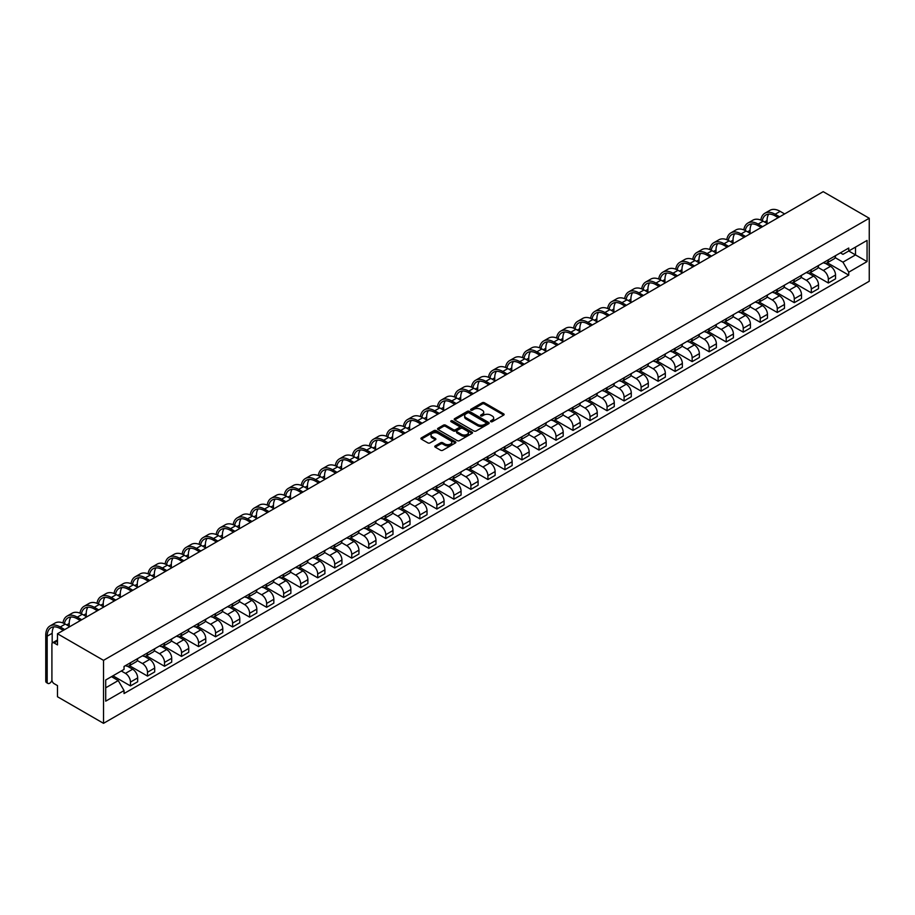 <?xml version="1.0" encoding="UTF-8"?>
<svg xmlns="http://www.w3.org/2000/svg" width="915" height="915" viewBox="0 0 915 915"><rect width="100%" height="100%" fill="white"/><g stroke="black" fill="none" stroke-linecap="round" stroke-linejoin="round"><path stroke-width="1.37" d="M490.783 421.678A1.064 0.618 0 0 0 492.281 421.678L503.662 415.101A1.51 0.869 0 0 0 504.108 414.484A1.51 0.869 0 0 0 503.662 413.866L484.378 402.737A1.51 0.869 0 0 0 482.239 402.737L470.859 409.302A1.064 0.618 0 0 0 472.357 410.172L473.833 409.325A4.85 2.802 0 0 1 480.684 409.325L482.297 410.252A4.85 2.802 0 0 1 483.715 412.23A4.85 2.802 0 0 1 482.297 414.209L480.821 415.055A1.064 0.618 0 0 0 482.319 415.925L483.795 415.078A4.85 2.802 0 0 1 490.646 415.078L492.259 416.005A4.85 2.802 0 0 1 493.677 417.983A4.85 2.802 0 0 1 492.259 419.962L490.783 420.809A1.064 0.618 0 0 0 490.783 421.678L490.783 420.809M435.22 445.902A1.51 0.869 0 0 0 434.785 446.52A1.51 0.869 0 0 0 435.22 447.138L440.63 450.26A1.51 0.869 0 0 0 442.78 450.26L455.407 442.963A1.51 0.869 0 0 0 455.853 442.345A1.51 0.869 0 0 0 455.407 441.728L436.135 430.599A1.51 0.869 0 0 0 433.996 430.599L421.358 437.885A1.51 0.869 0 0 0 420.911 438.514A1.51 0.869 0 0 0 421.358 439.131L427.888 442.894A1.51 0.869 0 0 0 430.027 442.894L435.437 439.772A1.51 0.869 0 0 0 435.883 439.154A1.51 0.869 0 0 0 435.437 438.537L432.2 436.672A4.049 2.345 0 0 1 431.011 435.014A4.049 2.345 0 0 1 433.516 432.852A4.049 2.345 0 0 1 437.93 433.355L450.615 440.687A4.049 2.345 0 0 1 451.804 442.345A4.049 2.345 0 0 1 449.311 444.507A4.049 2.345 0 0 1 444.896 443.992L442.78 442.78A1.51 0.869 0 0 0 440.63 442.78L435.22 445.902L435.22 447.138M103.521 660.344L57.485 633.752L823.203 191.67L869.25 218.25L103.521 660.344L103.521 723.33L869.25 281.248L869.25 218.25M473.936 431.022A1.51 0.869 0 0 0 476.086 431.022L488.724 423.725A1.51 0.869 0 0 0 489.159 423.107A1.51 0.869 0 0 0 488.724 422.49L469.441 411.361A1.51 0.869 0 0 0 467.302 411.361L454.663 418.658A1.51 0.869 0 0 0 454.217 419.276A1.51 0.869 0 0 0 454.663 419.894L473.936 431.022M451.392 421.906A1.064 0.618 0 0 1 452.468 422.055L452.468 420.797L472.071 432.109A1.51 0.869 0 0 1 472.506 432.726A1.51 0.869 0 0 1 472.071 433.344L459.433 440.641A1.51 0.869 0 0 1 457.283 440.641L438.01 429.512L438.01 428.277A1.51 0.869 0 0 0 437.564 428.895A1.51 0.869 0 0 0 438.01 429.512M438.01 428.277L443.42 425.155A1.51 0.869 0 0 1 445.559 425.155L453.382 429.661A1.51 0.869 0 0 0 455.521 429.661L459.113 427.591A1.51 0.869 0 0 0 459.547 426.973A1.51 0.869 0 0 0 459.113 426.356L450.969 421.655A1.064 0.618 0 0 1 452.468 420.797M57.485 633.752L57.485 644.903L54.099 642.948A3.088 1.784 -120 0 0 52.555 642.799A3.088 1.784 -120 0 0 51.915 644.217L51.915 679.868A3.088 1.784 -120 0 0 54.099 683.642L57.485 685.598L57.485 696.75L103.521 723.33M828.338 259.826A7.103 4.095 60 0 1 826.863 263.017L834.068 258.853A7.103 4.095 -120 0 0 835.532 255.674M818.113 267.466L823.317 270.474A7.103 4.095 60 0 1 828.338 279.167L835.532 275.003A7.103 4.095 -120 0 0 830.511 266.311L825.364 263.337M835.532 275.003L835.532 278.846L828.338 283.01L810.278 272.59M826.863 263.017A7.103 4.095 60 0 1 823.374 262.697M828.338 279.167L828.338 283.01M811.308 269.651A7.103 4.095 60 0 1 809.844 272.842L817.049 268.678A7.103 4.095 -120 0 0 818.513 265.499M793.259 282.415L811.308 292.834L818.513 288.683L818.513 284.839A7.103 4.095 -120 0 0 813.492 276.147L808.345 273.162M809.844 272.842A7.103 4.095 60 0 1 806.344 272.521M801.094 277.302L806.298 280.299A7.103 4.095 60 0 1 811.308 288.991L811.308 292.834M794.289 279.475A7.103 4.095 60 0 1 792.825 282.666L800.019 278.515A7.103 4.095 -120 0 0 801.494 275.324M776.24 292.24L794.289 302.659L801.494 298.507L801.494 294.664A7.103 4.095 -120 0 0 796.473 285.972L791.315 282.998M792.825 282.666A7.103 4.095 60 0 1 789.325 282.346M784.075 287.127L789.268 290.124A7.103 4.095 60 0 1 794.289 298.816L794.289 302.659M777.27 289.312A7.103 4.095 60 0 1 775.806 292.491L783 288.339A7.103 4.095 -120 0 0 784.475 285.148M759.221 302.064L777.27 312.484L784.475 308.332L784.475 304.489A7.103 4.095 -120 0 0 779.454 295.797L774.296 292.823M775.806 292.491A7.103 4.095 60 0 1 772.306 292.171M767.056 296.952L772.249 299.948A7.103 4.095 60 0 1 777.27 308.641L777.27 312.484M760.251 299.136A7.103 4.095 60 0 1 758.775 302.316L765.981 298.164A7.103 4.095 -120 0 0 767.456 294.973M742.202 311.889L760.251 322.32L767.456 318.157L767.456 314.314A7.103 4.095 -120 0 0 762.435 305.621L757.277 302.648M758.775 302.316A7.103 4.095 60 0 1 755.287 301.996M750.025 306.777L755.23 309.785A7.103 4.095 60 0 1 760.251 318.477L760.251 322.32M743.232 308.961A7.103 4.095 60 0 1 741.756 312.152L748.962 307.989A7.103 4.095 -120 0 0 750.426 304.809M725.172 321.725L743.232 332.145L750.426 327.982L750.426 324.139A7.103 4.095 -120 0 0 745.416 315.446L740.258 312.473M741.756 312.152A7.103 4.095 60 0 1 738.268 311.832M733.007 316.601L738.211 319.61A7.103 4.095 60 0 1 743.232 328.302L743.232 332.145M726.213 318.786A7.103 4.095 60 0 1 724.737 321.977L731.943 317.814A7.103 4.095 -120 0 0 733.407 314.634M708.153 331.55L726.213 341.97L733.407 337.818L733.407 333.975A7.103 4.095 -120 0 0 728.386 325.271L723.239 322.297M724.737 321.977A7.103 4.095 60 0 1 721.249 321.657M715.988 326.426L721.192 329.434A7.103 4.095 60 0 1 726.213 338.127L726.213 341.97M709.182 328.611A7.103 4.095 60 0 1 707.718 331.802L714.924 327.639A7.103 4.095 -120 0 0 716.388 324.459M691.134 341.375L709.182 351.795L716.388 347.643L716.388 343.8A7.103 4.095 -120 0 0 711.367 335.107L706.22 332.134M707.718 331.802A7.103 4.095 60 0 1 704.218 331.482M698.969 336.262L704.173 339.259A7.103 4.095 60 0 1 709.182 347.952L709.182 351.795M692.163 338.447A7.103 4.095 60 0 1 690.699 341.627L697.893 337.475A7.103 4.095 -120 0 0 699.369 334.284M674.115 351.2L692.163 361.619L699.369 357.468L699.369 353.625A7.103 4.095 -120 0 0 694.348 344.932L689.189 341.958M690.699 341.627A7.103 4.095 60 0 1 687.199 341.306M681.95 346.087L687.142 349.084A7.103 4.095 60 0 1 692.163 357.776L692.163 361.619M675.144 348.272A7.103 4.095 60 0 1 673.68 351.452L680.874 347.3A7.103 4.095 -120 0 0 682.35 344.109M657.096 361.025L675.144 371.456L682.35 367.292L682.35 363.449A7.103 4.095 -120 0 0 677.329 354.757L672.17 351.783M673.68 351.452A7.103 4.095 60 0 1 670.18 351.131M664.931 355.912L670.123 358.92A7.103 4.095 60 0 1 675.144 367.613L675.144 371.456M658.125 358.097A7.103 4.095 60 0 1 656.65 361.288L663.855 357.125A7.103 4.095 -120 0 0 665.319 353.933M640.077 370.861L658.125 381.281L665.331 377.117L665.331 373.274A7.103 4.095 -120 0 0 660.31 364.582L655.151 361.608M656.65 361.288A7.103 4.095 60 0 1 653.161 360.968M647.9 365.737L653.104 368.745A7.103 4.095 60 0 1 658.125 377.438L658.125 381.281M641.106 367.922A7.103 4.095 60 0 1 639.631 371.113L646.836 366.949A7.103 4.095 -120 0 0 648.3 363.77M623.046 380.686L641.106 391.105L648.3 386.942L648.3 383.111A7.103 4.095 -120 0 0 643.291 374.407L638.132 371.433M639.631 371.113A7.103 4.095 60 0 1 636.142 370.792M630.881 375.562L636.085 378.57A7.103 4.095 60 0 1 641.106 387.262L641.106 391.105M624.087 377.746A7.103 4.095 60 0 1 622.612 380.937L629.817 376.774A7.103 4.095 -120 0 0 631.281 373.594M606.027 390.511L624.087 400.93L631.281 396.778L631.281 392.935A7.103 4.095 -120 0 0 626.26 384.243L621.113 381.258M622.612 380.937A7.103 4.095 60 0 1 619.123 380.617M613.862 385.398L619.066 388.395A7.103 4.095 60 0 1 624.087 397.087L624.087 400.93M607.057 387.583A7.103 4.095 60 0 1 605.593 390.762L612.787 386.61A7.103 4.095 -120 0 0 614.262 383.419M589.008 400.335L607.057 410.755L614.262 406.603L614.262 402.76A7.103 4.095 -120 0 0 609.241 394.068L604.094 391.094M605.593 390.762A7.103 4.095 60 0 1 602.093 390.442M596.843 395.223L602.047 398.219A7.103 4.095 60 0 1 607.057 406.912L607.057 410.755M590.038 397.407A7.103 4.095 60 0 1 588.574 400.587L595.768 396.435A7.103 4.095 -120 0 0 597.243 393.244M571.989 410.16L590.038 420.591L597.243 416.428L597.243 412.585A7.103 4.095 -120 0 0 592.222 403.892L587.064 400.919M588.574 400.587A7.103 4.095 60 0 1 585.074 400.267M579.824 405.048L585.017 408.056A7.103 4.095 60 0 1 590.038 416.748L590.038 420.591M573.019 407.232A7.103 4.095 60 0 1 571.555 410.412L578.749 406.26A7.103 4.095 -120 0 0 580.224 403.069M554.97 419.996L573.019 430.416L580.224 426.253L580.224 422.41A7.103 4.095 -120 0 0 575.203 413.717L570.045 410.744M571.555 410.412A7.103 4.095 60 0 1 568.055 410.092M562.794 414.872L567.998 417.881A7.103 4.095 60 0 1 573.019 426.573L573.019 430.416M556 417.057A7.103 4.095 60 0 1 554.524 420.248L561.73 416.085A7.103 4.095 -120 0 0 563.194 412.905M537.951 429.821L556 440.241L563.194 436.078L563.194 432.235A7.103 4.095 -120 0 0 558.184 423.542L553.026 420.568M554.524 420.248A7.103 4.095 60 0 1 551.036 419.928M545.775 424.697L550.979 427.705A7.103 4.095 60 0 1 556 436.398L556 440.241M538.981 426.882A7.103 4.095 60 0 1 537.505 430.073L544.711 425.91A7.103 4.095 -120 0 0 546.175 422.73M520.921 439.646L538.981 450.066L546.175 445.914L546.175 442.071A7.103 4.095 -120 0 0 541.154 433.378L536.007 430.393M537.505 430.073A7.103 4.095 60 0 1 534.017 429.753M528.756 434.534L533.96 437.53A7.103 4.095 60 0 1 538.981 446.223L538.981 450.066M521.95 436.707A7.103 4.095 60 0 1 520.486 439.898L527.692 435.746A7.103 4.095 -120 0 0 529.156 432.555M503.902 449.471L521.962 459.89L529.156 455.739L529.156 451.896A7.103 4.095 -120 0 0 524.135 443.203L518.988 440.229M520.486 439.898A7.103 4.095 60 0 1 516.986 439.577M511.737 444.358L516.941 447.355A7.103 4.095 60 0 1 521.962 456.047L521.962 459.89M504.931 446.543A7.103 4.095 60 0 1 503.467 449.723L510.662 445.571A7.103 4.095 -120 0 0 512.137 442.38M486.883 459.296L504.931 469.715L512.137 465.563L512.137 461.72A7.103 4.095 -120 0 0 507.116 453.028L501.958 450.054M503.467 449.723A7.103 4.095 60 0 1 499.967 449.402M494.718 454.183L499.922 457.18A7.103 4.095 60 0 1 504.931 465.884L504.931 469.715M487.912 456.368A7.103 4.095 60 0 1 486.448 459.547L493.643 455.396A7.103 4.095 -120 0 0 495.118 452.204M469.864 469.121L487.912 479.551L495.118 475.388L495.118 471.545A7.103 4.095 -120 0 0 490.097 462.853L484.939 459.879M486.448 459.547A7.103 4.095 60 0 1 482.948 459.227M477.699 464.008L482.891 467.016A7.103 4.095 60 0 1 487.912 475.709L487.912 479.551M470.893 466.193A7.103 4.095 60 0 1 469.418 469.384L476.624 465.22A7.103 4.095 -120 0 0 478.099 462.041M452.845 478.957L470.893 489.376L478.099 485.213L478.099 481.37A7.103 4.095 -120 0 0 473.078 472.678L467.92 469.704M469.418 469.384A7.103 4.095 60 0 1 465.929 469.063M460.668 473.833L465.872 476.841A7.103 4.095 60 0 1 470.893 485.533L470.893 489.376M453.874 476.017A7.103 4.095 60 0 1 452.399 479.208L459.604 475.045A7.103 4.095 -120 0 0 461.069 471.865M435.826 488.782L453.874 499.201L461.069 495.049L461.069 491.206A7.103 4.095 -120 0 0 456.059 482.514L450.901 479.529M452.399 479.208A7.103 4.095 60 0 1 448.91 478.888M443.649 483.658L448.853 486.666A7.103 4.095 60 0 1 453.874 495.358L453.874 499.201M436.855 485.842A7.103 4.095 60 0 1 435.38 489.033L442.585 484.881A7.103 4.095 -120 0 0 444.05 481.69M418.796 498.606L436.855 509.026L444.05 504.874L444.05 501.031A7.103 4.095 -120 0 0 439.028 492.339L433.882 489.365M435.38 489.033A7.103 4.095 60 0 1 431.891 488.713M426.63 493.494L431.834 496.49A7.103 4.095 60 0 1 436.855 505.183L436.855 509.026M419.825 495.678A7.103 4.095 60 0 1 418.361 498.858L425.567 494.706A7.103 4.095 -120 0 0 427.031 491.515M401.776 508.431L419.825 518.851L427.031 514.699L427.031 510.856A7.103 4.095 -120 0 0 422.009 502.163L416.863 499.19M418.361 498.858A7.103 4.095 60 0 1 414.861 498.538M409.611 503.319L414.815 506.315A7.103 4.095 60 0 1 419.825 515.008L419.825 518.851M402.806 505.503A7.103 4.095 60 0 1 401.342 508.683L408.536 504.531A7.103 4.095 -120 0 0 410.012 501.34M384.757 518.256L402.806 528.687L410.012 524.524L410.012 520.681A7.103 4.095 -120 0 0 404.99 511.988L399.832 509.015M401.342 508.683A7.103 4.095 60 0 1 397.842 508.363M392.592 513.143L397.785 516.151A7.103 4.095 60 0 1 402.806 524.844L402.806 528.687M385.787 515.328A7.103 4.095 60 0 1 384.323 518.519L391.517 514.356A7.103 4.095 -120 0 0 392.993 511.165M367.738 528.092L385.787 538.512L392.993 534.349L392.993 530.506A7.103 4.095 -120 0 0 387.971 521.813L382.813 518.839M384.323 518.519A7.103 4.095 60 0 1 380.823 518.199M375.573 522.968L380.766 525.976A7.103 4.095 60 0 1 385.787 534.669L385.787 538.512M368.768 525.153A7.103 4.095 60 0 1 367.292 528.344L374.498 524.181A7.103 4.095 -120 0 0 375.974 521.001M350.719 537.917L368.768 548.337L375.974 544.185L375.974 540.342A7.103 4.095 -120 0 0 370.952 531.638L365.794 528.664M367.292 528.344A7.103 4.095 60 0 1 363.804 528.024M358.543 532.793L363.747 535.801A7.103 4.095 60 0 1 368.768 544.494L368.768 548.337M351.749 534.978A7.103 4.095 60 0 1 350.273 538.169L357.479 534.005A7.103 4.095 -120 0 0 358.943 530.826M333.689 547.742L351.749 558.161L358.943 554.01L358.943 550.167A7.103 4.095 -120 0 0 353.933 541.474L348.775 538.489M350.273 538.169A7.103 4.095 60 0 1 346.785 537.848M341.524 542.629L346.728 545.626A7.103 4.095 60 0 1 351.749 554.318L351.749 558.161M334.73 544.814A7.103 4.095 60 0 1 333.254 547.994L340.46 543.842A7.103 4.095 -120 0 0 341.924 540.651M316.67 557.567L334.73 567.986L341.924 563.834L341.924 559.991A7.103 4.095 -120 0 0 336.903 551.299L331.756 548.325M333.254 547.994A7.103 4.095 60 0 1 329.766 547.673M324.505 552.454L329.709 555.451A7.103 4.095 60 0 1 334.73 564.143L334.73 567.986M317.699 554.639A7.103 4.095 60 0 1 316.235 557.818L323.43 553.667A7.103 4.095 -120 0 0 324.905 550.475M299.651 567.391L317.699 577.822L324.905 573.659L324.905 569.816A7.103 4.095 -120 0 0 319.884 561.124L314.737 558.15M316.235 557.818A7.103 4.095 60 0 1 312.736 557.498M307.486 562.279L312.69 565.287A7.103 4.095 60 0 1 317.699 573.98L317.699 577.822M300.68 564.463A7.103 4.095 60 0 1 299.216 567.655L306.411 563.491A7.103 4.095 -120 0 0 307.886 560.3M282.632 577.228L300.68 587.647L307.886 583.484L307.886 579.641A7.103 4.095 -120 0 0 302.865 570.949L297.707 567.975M299.216 567.655A7.103 4.095 60 0 1 295.717 567.334M290.467 572.104L295.659 575.112A7.103 4.095 60 0 1 300.68 583.804L300.68 587.647M283.661 574.288A7.103 4.095 60 0 1 282.197 577.479L289.392 573.316A7.103 4.095 -120 0 0 290.867 570.137M265.613 587.053L283.661 597.472L290.867 593.309L290.867 589.466A7.103 4.095 -120 0 0 285.846 580.773L280.688 577.8M282.197 577.479A7.103 4.095 60 0 1 278.698 577.159M273.448 581.929L278.64 584.937A7.103 4.095 60 0 1 283.661 593.629L283.661 597.472M266.642 584.113A7.103 4.095 60 0 1 265.167 587.304L272.373 583.141A7.103 4.095 -120 0 0 273.837 579.961M248.594 596.877L266.642 607.297L273.837 603.145L273.837 599.302A7.103 4.095 -120 0 0 268.827 590.61L263.669 587.624M265.167 587.304A7.103 4.095 60 0 1 261.679 586.984M256.417 591.765L261.621 594.761A7.103 4.095 60 0 1 266.642 603.454L266.642 607.297M249.623 593.949A7.103 4.095 60 0 1 248.148 597.129L255.354 592.977A7.103 4.095 -120 0 0 256.818 589.786M231.564 606.702L249.623 617.122L256.818 612.97L256.818 609.127A7.103 4.095 -120 0 0 251.808 600.434L246.65 597.461M248.148 597.129A7.103 4.095 60 0 1 244.66 596.809M239.398 601.59L244.602 604.586A7.103 4.095 60 0 1 249.623 613.279L249.623 617.122M232.604 603.774A7.103 4.095 60 0 1 231.129 606.954L238.335 602.802A7.103 4.095 -120 0 0 239.799 599.611M214.545 616.527L232.604 626.958L239.799 622.795L239.799 618.952A7.103 4.095 -120 0 0 234.778 610.259L229.631 607.286M231.129 606.954A7.103 4.095 60 0 1 227.629 606.634M222.379 611.414L227.583 614.423A7.103 4.095 60 0 1 232.604 623.115L232.604 626.958M215.574 613.599A7.103 4.095 60 0 1 214.11 616.779L221.304 612.627A7.103 4.095 -120 0 0 222.78 609.436M197.526 626.352L215.574 636.783L222.78 632.62L222.78 628.777A7.103 4.095 -120 0 0 217.759 620.084L212.6 617.11M214.11 616.779A7.103 4.095 60 0 1 210.61 616.458M205.36 621.239L210.564 624.247A7.103 4.095 60 0 1 215.574 632.94L215.574 636.783M198.555 623.424A7.103 4.095 60 0 1 197.091 626.615L204.285 622.452A7.103 4.095 -120 0 0 205.761 619.272M180.507 636.188L198.555 646.608L205.761 642.444L205.761 638.601A7.103 4.095 -120 0 0 200.74 629.909L195.581 626.935M197.091 626.615A7.103 4.095 60 0 1 193.591 626.295M188.341 631.064L193.534 634.072A7.103 4.095 60 0 1 198.555 642.765L198.555 646.608M181.536 633.249A7.103 4.095 60 0 1 180.061 636.44L187.266 632.276A7.103 4.095 -120 0 0 188.742 629.097M163.488 646.013L181.536 656.432L188.742 652.281L188.742 648.438A7.103 4.095 -120 0 0 183.721 639.745L178.562 636.76M180.061 636.44A7.103 4.095 60 0 1 176.572 636.119M171.311 640.9L176.515 643.897A7.103 4.095 60 0 1 181.536 652.589L181.536 656.432M164.517 643.073A7.103 4.095 60 0 1 163.042 646.264L170.247 642.113A7.103 4.095 -120 0 0 171.711 638.922M146.469 655.838L164.517 666.257L171.711 662.105L171.711 658.262A7.103 4.095 -120 0 0 166.702 649.57L161.543 646.596M163.042 646.264A7.103 4.095 60 0 1 159.553 645.944M154.292 650.725L159.496 653.722A7.103 4.095 60 0 1 164.517 662.414L164.517 666.257M147.498 652.91A7.103 4.095 60 0 1 146.023 656.089L153.228 651.938A7.103 4.095 -120 0 0 154.692 648.746M129.438 665.663L147.498 676.082L154.692 671.93L154.692 668.087A7.103 4.095 -120 0 0 149.671 659.395L144.524 656.421M146.023 656.089A7.103 4.095 60 0 1 142.534 655.769M137.273 660.55L142.477 663.547A7.103 4.095 60 0 1 147.498 672.25L147.498 676.082M130.468 662.735A7.103 4.095 60 0 1 129.004 665.914L136.209 661.762A7.103 4.095 -120 0 0 137.673 658.571M112.957 675.808L130.468 685.918L137.673 681.755L137.673 677.912A7.103 4.095 -120 0 0 132.652 669.22L127.505 666.246M129.004 665.914A7.103 4.095 60 0 1 125.504 665.594M121.306 670.981L125.458 673.383A7.103 4.095 60 0 1 130.468 682.075L130.468 685.918M840.393 252.86L842.955 254.347L867.065 240.428L855.502 247.107L855.502 254.908L842.955 262.159L835.132 257.641M105.705 687.806L118.252 680.566L124.04 690.573L105.705 701.164L105.705 679.994L124.04 669.414L124.04 666.452L848.743 248.045L848.743 251.007L867.065 261.587L848.743 272.178L842.955 262.159M867.065 240.428L867.065 261.587M124.04 690.573L124.04 693.536L848.743 275.129L848.743 272.178M118.252 680.566L111.493 676.654M827.309 262.754L848.743 275.129M491.206 421.826L492.259 421.22A4.85 2.802 0 0 0 493.677 419.242L493.677 417.983M483.715 412.23L483.715 413.488A4.85 2.802 0 0 1 482.297 415.467L481.244 416.073M503.662 413.866L503.662 415.101L484.378 403.995A1.51 0.869 0 0 0 482.239 403.995L471.282 410.32M488.702 423.737L469.441 412.619A1.51 0.869 0 0 0 467.302 412.619L454.686 419.905M486.048 423.542A1.064 0.618 0 0 0 486.048 422.684L469.121 412.905A1.064 0.618 0 0 0 467.622 412.905L466.067 413.809A4.85 2.802 0 0 0 464.648 415.787A4.85 2.802 0 0 0 466.067 417.766L477.63 424.446A4.85 2.802 0 0 0 484.493 424.446L486.048 423.542L486.048 424.8A1.064 0.618 0 0 0 486.357 424.377L486.357 423.107M464.648 415.787L464.648 417.046A4.85 2.802 0 0 0 466.067 419.024L466.067 417.766M486.048 424.8L484.493 425.704A4.85 2.802 0 0 1 477.63 425.704L466.067 419.024M438.033 429.524L443.42 426.413L443.42 425.155M459.547 426.973L459.547 428.231A1.51 0.869 0 0 1 459.113 428.861L455.521 430.931A1.51 0.869 0 0 1 453.382 430.931L445.559 426.413A1.51 0.869 0 0 0 443.42 426.413M452.468 422.055L472.049 433.355M461.492 434.351A4.049 2.345 0 0 0 465.907 434.854A4.049 2.345 0 0 0 468.411 432.692A4.049 2.345 0 0 0 467.222 431.045L462.75 428.46A1.51 0.869 0 0 0 460.611 428.46L457.02 430.53A1.51 0.869 0 0 0 456.574 431.148A1.51 0.869 0 0 0 457.02 431.766L461.492 434.351L461.492 435.609A4.049 2.345 0 0 0 465.907 436.112A4.049 2.345 0 0 0 468.411 433.962L468.411 432.692M456.574 431.148L456.574 432.406A1.51 0.869 0 0 0 457.02 433.024L457.02 431.766M461.492 435.609L457.02 433.024M451.804 442.345L451.804 443.603A4.049 2.345 0 0 1 449.311 445.765A4.049 2.345 0 0 1 444.896 445.25L442.78 444.038A1.51 0.869 0 0 0 440.63 444.038L435.243 447.149M431.011 435.014L431.011 436.272A4.049 2.345 0 0 0 432.2 437.93L432.2 436.672M435.437 438.537L435.437 439.772L432.2 437.93M455.407 441.728L455.407 442.963L436.135 431.857A1.51 0.869 0 0 0 433.996 431.857L421.38 439.143L421.358 437.885M762.287 220.721A18.517 10.694 60 0 1 765.889 214.968A18.517 10.694 60 0 1 775.142 215.883L778.196 217.656M784.635 213.938L780.163 211.354A20.519 11.849 -120 0 0 769.904 210.336L764.883 213.229A20.519 11.849 -120 0 0 760.823 220.058M779.614 216.832L775.142 214.247A20.519 11.849 -120 0 0 764.883 213.229M760.628 227.16L760.628 227.789M767.067 223.443L767.067 220.549A18.517 10.694 60 0 1 768.737 214.121M745.268 230.546A18.517 10.694 60 0 1 748.859 224.793A18.517 10.694 60 0 1 758.123 225.719L761.177 227.48M767.616 223.763L763.144 221.178A20.519 11.849 -120 0 0 752.885 220.16L747.864 223.066A20.519 11.849 -120 0 0 743.804 229.882M762.595 226.657L758.123 224.072A20.519 11.849 -120 0 0 747.864 223.066M743.609 236.996L743.609 237.625M750.048 233.279L750.048 230.374A18.517 10.694 60 0 1 751.718 223.946M728.249 240.37A18.517 10.694 60 0 1 731.84 234.629A18.517 10.694 60 0 1 741.104 235.544L744.158 237.305M750.597 233.588L746.125 231.003A20.519 11.849 -120 0 0 735.854 229.985L730.845 232.89A20.519 11.849 -120 0 0 726.773 239.707M745.576 236.482L741.104 233.908A20.519 11.849 -120 0 0 730.845 232.89M726.59 246.821L726.59 247.45M733.029 243.104L733.029 240.199A18.517 10.694 60 0 1 734.699 233.771M711.23 250.195A18.517 10.694 60 0 1 714.821 244.454A18.517 10.694 60 0 1 724.085 245.369L727.139 247.13M733.578 243.413L729.095 240.828A20.519 11.849 -120 0 0 718.835 239.822L713.814 242.715A20.519 11.849 -120 0 0 709.754 249.532M728.557 246.318L724.085 243.733A20.519 11.849 -120 0 0 713.814 242.715M709.571 256.646L709.571 257.275M716.01 252.929L716.01 250.035A18.517 10.694 60 0 1 717.68 243.607M694.199 260.02A18.517 10.694 60 0 1 697.802 254.279A18.517 10.694 60 0 1 707.055 255.194L710.109 256.955M716.548 253.238L712.076 250.664A20.519 11.849 -120 0 0 701.816 249.646L696.795 252.54A20.519 11.849 -120 0 0 692.735 259.368M711.538 256.143L707.055 253.558A20.519 11.849 -120 0 0 696.795 252.54M692.552 266.471L692.552 267.1M698.98 262.754L698.98 259.86A18.517 10.694 60 0 1 700.661 253.432M677.18 269.856A18.517 10.694 60 0 1 680.783 264.103A18.517 10.694 60 0 1 690.036 265.018L693.09 266.791M699.529 263.074L695.057 260.489A20.519 11.849 -120 0 0 684.797 259.471L679.776 262.365A20.519 11.849 -120 0 0 675.716 269.193M694.508 265.968L690.036 263.383A20.519 11.849 -120 0 0 679.776 262.365M675.522 276.296L675.522 276.925M681.961 272.579L681.961 269.685A18.517 10.694 60 0 1 683.631 263.257M660.161 279.681A18.517 10.694 60 0 1 663.764 273.928A18.517 10.694 60 0 1 673.017 274.855L676.071 276.616M682.51 272.899L678.038 270.314A20.519 11.849 -120 0 0 667.778 269.296L662.757 272.201A20.519 11.849 -120 0 0 658.697 279.018M677.489 275.792L673.017 273.208A20.519 11.849 -120 0 0 662.757 272.201M658.503 286.12L658.503 286.761M664.942 282.415L664.942 279.51A18.517 10.694 60 0 1 666.612 273.082M643.142 289.506A18.517 10.694 60 0 1 646.733 283.764A18.517 10.694 60 0 1 655.998 284.679L659.052 286.441M665.491 282.724L661.019 280.139A20.519 11.849 -120 0 0 650.759 279.121L645.738 282.026A20.519 11.849 -120 0 0 641.667 288.843M660.47 285.617L655.998 283.044A20.519 11.849 -120 0 0 645.738 282.026M641.484 295.957L641.484 296.586M647.923 292.24L647.923 289.334A18.517 10.694 60 0 1 649.593 282.907M626.123 299.331A18.517 10.694 60 0 1 629.714 293.589A18.517 10.694 60 0 1 638.979 294.504L642.033 296.266M648.472 292.548L644 289.964A20.519 11.849 -120 0 0 633.729 288.957L628.719 291.851A20.519 11.849 -120 0 0 624.648 298.667M643.451 295.454L638.979 292.869A20.519 11.849 -120 0 0 628.719 291.851M624.465 305.782L624.465 306.411M630.904 302.064L630.904 299.171A18.517 10.694 60 0 1 632.574 292.743M609.104 309.156A18.517 10.694 60 0 1 612.695 303.414A18.517 10.694 60 0 1 621.96 304.329L625.014 306.09M631.442 302.373L626.969 299.8A20.519 11.849 -120 0 0 616.71 298.782L611.689 301.675A20.519 11.849 -120 0 0 607.629 308.492M626.432 305.278L621.96 302.693A20.519 11.849 -120 0 0 611.689 301.675M607.446 315.606L607.446 316.235M613.885 311.889L613.885 308.996A18.517 10.694 60 0 1 615.555 302.568M592.074 318.98A18.517 10.694 60 0 1 595.676 313.239A18.517 10.694 60 0 1 604.929 314.154L607.983 315.927M614.423 312.209L609.95 309.625A20.519 11.849 -120 0 0 599.691 308.607L594.67 311.5A20.519 11.849 -120 0 0 590.61 318.329M609.401 315.103L604.929 312.518A20.519 11.849 -120 0 0 594.67 311.5M590.427 325.431L590.427 326.06M596.855 321.714L596.855 318.82A18.517 10.694 60 0 1 598.536 312.392M575.055 328.817A18.517 10.694 60 0 1 578.657 323.064A18.517 10.694 60 0 1 587.91 323.99L590.964 325.751M597.404 322.034L592.931 319.449A20.519 11.849 -120 0 0 582.672 318.431L577.651 321.337A20.519 11.849 -120 0 0 573.591 328.153M592.382 324.928L587.91 322.343A20.519 11.849 -120 0 0 577.651 321.337M573.396 335.256L573.396 335.885M579.836 331.539L579.836 328.645A18.517 10.694 60 0 1 581.505 322.217M558.036 338.642A18.517 10.694 60 0 1 561.638 332.9A18.517 10.694 60 0 1 570.891 333.815L573.945 335.576M580.385 331.859L575.912 329.274A20.519 11.849 -120 0 0 565.653 328.256L560.632 331.161A20.519 11.849 -120 0 0 556.572 337.978M575.363 334.753L570.891 332.179A20.519 11.849 -120 0 0 560.632 331.161M556.377 345.092L556.377 345.721M562.817 341.375L562.817 338.47A18.517 10.694 60 0 1 564.486 332.042M541.017 348.466A18.517 10.694 60 0 1 544.608 342.725A18.517 10.694 60 0 1 553.872 343.64L556.926 345.401M563.365 341.684L558.893 339.099A20.519 11.849 -120 0 0 548.634 338.093L543.613 340.986A20.519 11.849 -120 0 0 539.541 347.803M558.344 344.589L553.872 342.004A20.519 11.849 -120 0 0 543.613 340.986M539.358 354.917L539.358 355.546M545.798 351.2L545.798 348.306A18.517 10.694 60 0 1 547.467 341.878M523.998 358.291A18.517 10.694 60 0 1 527.589 352.55A18.517 10.694 60 0 1 536.853 353.465L539.907 355.226M546.346 351.509L541.863 348.935A20.519 11.849 -120 0 0 531.604 347.917L526.594 350.811A20.519 11.849 -120 0 0 522.522 357.628M541.325 354.414L536.853 351.829A20.519 11.849 -120 0 0 526.594 350.811M522.339 364.742L522.339 365.371M528.779 361.025L528.779 358.131A18.517 10.694 60 0 1 530.448 351.703M506.979 368.116A18.517 10.694 60 0 1 510.57 362.374A18.517 10.694 60 0 1 519.823 363.289L522.888 365.062M529.316 361.345L524.844 358.76A20.519 11.849 -120 0 0 514.585 357.742L509.563 360.636A20.519 11.849 -120 0 0 505.503 367.464M524.306 364.239L519.823 361.654A20.519 11.849 -120 0 0 509.563 360.636M505.32 374.567L505.32 375.196M511.76 370.85L511.76 367.956A18.517 10.694 60 0 1 513.429 361.528M489.948 377.952A18.517 10.694 60 0 1 493.551 372.199A18.517 10.694 60 0 1 502.804 373.126L505.858 374.887M512.297 371.17L507.825 368.585A20.519 11.849 -120 0 0 497.566 367.567L492.545 370.461A20.519 11.849 -120 0 0 488.484 377.289M507.276 374.063L502.804 371.479A20.519 11.849 -120 0 0 492.545 370.461M488.301 384.392L488.301 385.021M494.729 380.674L494.729 377.781A18.517 10.694 60 0 1 496.41 371.353M472.929 387.777A18.517 10.694 60 0 1 476.532 382.035A18.517 10.694 60 0 1 485.785 382.95L488.839 384.712M495.278 380.995L490.806 378.41A20.519 11.849 -120 0 0 480.547 377.392L475.526 380.297A20.519 11.849 -120 0 0 471.465 387.114M490.257 383.888L485.785 381.315A20.519 11.849 -120 0 0 475.526 380.297M471.271 394.228L471.271 394.857M477.71 390.511L477.71 387.605A18.517 10.694 60 0 1 479.38 381.178M455.91 397.602A18.517 10.694 60 0 1 459.513 391.86A18.517 10.694 60 0 1 468.766 392.775L471.82 394.537M478.259 390.819L473.787 388.235A20.519 11.849 -120 0 0 463.528 387.217L458.507 390.122A20.519 11.849 -120 0 0 454.446 396.938M473.238 393.713L468.766 391.14A20.519 11.849 -120 0 0 458.507 390.122M454.252 404.053L454.252 404.682M460.691 400.335L460.691 397.43A18.517 10.694 60 0 1 462.361 391.014M438.891 407.427A18.517 10.694 60 0 1 442.483 401.685A18.517 10.694 60 0 1 451.747 402.6L454.801 404.361M461.24 400.644L456.768 398.071A20.519 11.849 -120 0 0 446.497 397.053L441.488 399.947A20.519 11.849 -120 0 0 437.416 406.763M456.219 403.549L451.747 400.964A20.519 11.849 -120 0 0 441.488 399.947M437.233 413.877L437.233 414.506M443.672 410.16L443.672 407.267A18.517 10.694 60 0 1 445.342 400.839M421.872 417.251A18.517 10.694 60 0 1 425.464 411.51A18.517 10.694 60 0 1 434.728 412.425L437.782 414.186M444.221 410.48L439.738 407.896A20.519 11.849 -120 0 0 429.478 406.878L424.457 409.771A20.519 11.849 -120 0 0 420.397 416.6M439.2 413.374L434.728 410.789A20.519 11.849 -120 0 0 424.457 409.771M420.214 423.702L420.214 424.331M426.653 419.985L426.653 417.091A18.517 10.694 60 0 1 428.323 410.663M404.842 427.088A18.517 10.694 60 0 1 408.445 421.335A18.517 10.694 60 0 1 417.697 422.25L420.763 424.022M427.191 420.305L422.719 417.72A20.519 11.849 -120 0 0 412.459 416.702L407.438 419.596A20.519 11.849 -120 0 0 403.378 426.424M422.181 423.199L417.697 420.614A20.519 11.849 -120 0 0 407.438 419.596M403.195 433.527L403.195 434.156M409.634 429.81L409.634 426.916A18.517 10.694 60 0 1 411.304 420.488M387.823 436.913A18.517 10.694 60 0 1 391.426 431.159A18.517 10.694 60 0 1 400.678 432.086L403.732 433.847M410.172 430.13L405.7 427.545A20.519 11.849 -120 0 0 395.44 426.527L390.419 429.432A20.519 11.849 -120 0 0 386.359 436.249M405.151 433.024L400.678 430.439A20.519 11.849 -120 0 0 390.419 429.432M386.164 443.363L386.164 443.992M392.604 439.646L392.604 436.741A18.517 10.694 60 0 1 394.285 430.313M370.804 446.737A18.517 10.694 60 0 1 374.407 440.996A18.517 10.694 60 0 1 383.66 441.911L386.713 443.672M393.153 439.955L388.681 437.37A20.519 11.849 -120 0 0 378.421 436.352L373.4 439.257A20.519 11.849 -120 0 0 369.34 446.074M388.132 442.849L383.66 440.275A20.519 11.849 -120 0 0 373.4 439.257M369.145 453.188L369.145 453.817M375.585 449.471L375.585 446.566A18.517 10.694 60 0 1 377.255 440.138M353.785 456.562A18.517 10.694 60 0 1 357.376 450.821A18.517 10.694 60 0 1 366.641 451.736L369.694 453.497M376.134 449.78L371.662 447.195A20.519 11.849 -120 0 0 361.402 446.188L356.381 449.082A20.519 11.849 -120 0 0 352.321 455.899M371.113 452.685L366.641 450.1A20.519 11.849 -120 0 0 356.381 449.082M352.126 463.013L352.126 463.642M358.566 459.296L358.566 456.402A18.517 10.694 60 0 1 360.236 449.974M336.766 466.387A18.517 10.694 60 0 1 340.357 460.645A18.517 10.694 60 0 1 349.622 461.56L352.675 463.322M359.115 459.604L354.643 457.031A20.519 11.849 -120 0 0 344.372 456.013L339.362 458.907A20.519 11.849 -120 0 0 335.29 465.735M354.094 462.51L349.622 459.925A20.519 11.849 -120 0 0 339.362 458.907M335.107 472.838L335.107 473.467M341.547 469.121L341.547 466.227A18.517 10.694 60 0 1 343.216 459.799M319.747 476.223A18.517 10.694 60 0 1 323.338 470.47A18.517 10.694 60 0 1 332.603 471.385L335.656 473.158M342.084 469.441L337.612 466.856A20.519 11.849 -120 0 0 327.353 465.838L322.332 468.732A20.519 11.849 -120 0 0 318.271 475.56M337.075 472.334L332.603 469.75A20.519 11.849 -120 0 0 322.332 468.732M318.088 482.663L318.088 483.292M324.528 478.945L324.528 476.052A18.517 10.694 60 0 1 326.197 469.624M302.716 486.048A18.517 10.694 60 0 1 306.319 480.295A18.517 10.694 60 0 1 315.572 481.221L318.626 482.983M325.065 479.266L320.593 476.681A20.519 11.849 -120 0 0 310.334 475.663L305.313 478.568A20.519 11.849 -120 0 0 301.252 485.385M320.044 482.159L315.572 479.574A20.519 11.849 -120 0 0 305.313 478.568M301.069 492.487L301.069 493.128M307.497 488.782L307.497 485.876A18.517 10.694 60 0 1 309.178 479.449M285.697 495.873A18.517 10.694 60 0 1 289.3 490.131A18.517 10.694 60 0 1 298.553 491.046L301.607 492.808M308.046 489.09L303.574 486.506A20.519 11.849 -120 0 0 293.315 485.488L288.294 488.393A20.519 11.849 -120 0 0 284.233 495.209M303.025 491.984L298.553 489.411A20.519 11.849 -120 0 0 288.294 488.393M284.039 502.324L284.039 502.953M290.478 498.606L290.478 495.701A18.517 10.694 60 0 1 292.148 489.273M268.678 505.698A18.517 10.694 60 0 1 272.281 499.956A18.517 10.694 60 0 1 281.534 500.871L284.588 502.632M291.027 498.915L286.555 496.33A20.519 11.849 -120 0 0 276.296 495.324L271.275 498.218A20.519 11.849 -120 0 0 267.214 505.034M286.006 501.82L281.534 499.235A20.519 11.849 -120 0 0 271.275 498.218M267.02 512.148L267.02 512.777M273.459 508.431L273.459 505.538A18.517 10.694 60 0 1 275.129 499.11M251.659 515.522A18.517 10.694 60 0 1 255.251 509.781A18.517 10.694 60 0 1 264.515 510.696L267.569 512.457M274.008 508.74L269.536 506.167A20.519 11.849 -120 0 0 259.277 505.149L254.256 508.042A20.519 11.849 -120 0 0 250.184 514.859M268.987 511.645L264.515 509.06A20.519 11.849 -120 0 0 254.256 508.042M250.001 521.973L250.001 522.602M256.44 518.256L256.44 515.362A18.517 10.694 60 0 1 258.11 508.934M234.64 525.347A18.517 10.694 60 0 1 238.232 519.606A18.517 10.694 60 0 1 247.496 520.521L250.55 522.293M256.989 518.576L252.517 515.991A20.519 11.849 -120 0 0 242.246 514.973L237.237 517.867A20.519 11.849 -120 0 0 233.165 524.695M251.968 521.47L247.496 518.885A20.519 11.849 -120 0 0 237.237 517.867M232.982 531.798L232.982 532.427M239.421 528.081L239.421 525.187A18.517 10.694 60 0 1 241.091 518.759M217.621 535.184A18.517 10.694 60 0 1 221.213 529.43A18.517 10.694 60 0 1 230.477 530.357L233.531 532.118M239.959 528.401L235.487 525.816A20.519 11.849 -120 0 0 225.227 524.798L220.206 527.692A20.519 11.849 -120 0 0 216.146 534.52M234.949 531.295L230.477 528.71A20.519 11.849 -120 0 0 220.206 527.692M215.963 541.623L215.963 542.252M222.402 537.906L222.402 535.012A18.517 10.694 60 0 1 224.072 528.584M200.591 545.008A18.517 10.694 60 0 1 204.194 539.267A18.517 10.694 60 0 1 213.447 540.182L216.5 541.943M222.94 538.226L218.468 535.641A20.519 11.849 -120 0 0 208.208 534.623L203.187 537.528A20.519 11.849 -120 0 0 199.127 544.345M217.919 541.12L213.447 538.546A20.519 11.849 -120 0 0 203.187 537.528M198.944 551.459L198.944 552.088M205.372 547.742L205.372 544.837A18.517 10.694 60 0 1 207.053 538.409M183.572 554.833A18.517 10.694 60 0 1 187.175 549.091A18.517 10.694 60 0 1 196.428 550.006L199.481 551.768M205.921 548.051L201.449 545.466A20.519 11.849 -120 0 0 191.189 544.459L186.168 547.353A20.519 11.849 -120 0 0 182.108 554.17M200.9 550.956L196.428 548.371A20.519 11.849 -120 0 0 186.168 547.353M181.913 561.284L181.913 561.913M188.353 557.567L188.353 554.673A18.517 10.694 60 0 1 190.023 548.245M166.553 564.658A18.517 10.694 60 0 1 170.156 558.916A18.517 10.694 60 0 1 179.409 559.831L182.462 561.593M188.902 557.875L184.43 555.302A20.519 11.849 -120 0 0 174.17 554.284L169.149 557.178A20.519 11.849 -120 0 0 165.089 563.995M183.881 560.781L179.409 558.196A20.519 11.849 -120 0 0 169.149 557.178M164.894 571.109L164.894 571.738M171.334 567.391L171.334 564.498A18.517 10.694 60 0 1 173.004 558.07M149.534 574.483A18.517 10.694 60 0 1 153.125 568.741A18.517 10.694 60 0 1 162.39 569.656L165.443 571.429M171.883 567.712L167.411 565.127A20.519 11.849 -120 0 0 157.14 564.109L152.13 567.003A20.519 11.849 -120 0 0 148.058 573.831M166.862 570.605L162.39 568.021A20.519 11.849 -120 0 0 152.13 567.003M147.875 580.934L147.875 581.563M154.315 577.216L154.315 574.323A18.517 10.694 60 0 1 155.985 567.895M132.515 584.319A18.517 10.694 60 0 1 136.106 578.566A18.517 10.694 60 0 1 145.371 579.492L148.424 581.254M154.864 577.537L150.38 574.952A20.519 11.849 -120 0 0 140.121 573.934L135.1 576.827A20.519 11.849 -120 0 0 131.039 583.656M149.843 580.43L145.371 577.845A20.519 11.849 -120 0 0 135.1 576.827M130.856 590.758L130.856 591.387M137.296 587.041L137.296 584.147A18.517 10.694 60 0 1 138.966 577.72M115.496 594.144A18.517 10.694 60 0 1 119.087 588.402A18.517 10.694 60 0 1 128.34 589.317L131.405 591.079M137.833 587.361L133.361 584.776A20.519 11.849 -120 0 0 123.102 583.759L118.081 586.664A20.519 11.849 -120 0 0 114.02 593.48M132.824 590.255L128.34 587.67A20.519 11.849 -120 0 0 118.081 586.664M113.837 600.595L113.837 601.224M120.277 596.877L120.277 593.972A18.517 10.694 60 0 1 121.947 587.544M98.465 603.969A18.517 10.694 60 0 1 102.068 598.227A18.517 10.694 60 0 1 111.321 599.142L114.375 600.903M120.814 597.186L116.342 594.601A20.519 11.849 -120 0 0 106.083 593.583L101.062 596.489A20.519 11.849 -120 0 0 97.001 603.305M115.793 600.08L111.321 597.506A20.519 11.849 -120 0 0 101.062 596.489M96.818 610.419L96.818 611.048M103.246 606.702L103.246 603.797A18.517 10.694 60 0 1 104.928 597.381M81.446 613.793A18.517 10.694 60 0 1 85.049 608.052A18.517 10.694 60 0 1 94.302 608.967L97.356 610.728M103.795 607.011L99.323 604.438A20.519 11.849 -120 0 0 89.064 603.42L84.043 606.313A20.519 11.849 -120 0 0 79.982 613.13M98.774 609.916L94.302 607.331A20.519 11.849 -120 0 0 84.043 606.313M79.788 620.244L79.788 620.873M86.227 616.527L86.227 613.633A18.517 10.694 60 0 1 87.897 607.205M64.427 623.618A18.517 10.694 60 0 1 68.019 617.877A18.517 10.694 60 0 1 77.283 618.792L80.337 620.553M86.776 616.847L82.304 614.262A20.519 11.849 -120 0 0 72.045 613.244L67.024 616.138A20.519 11.849 -120 0 0 62.963 622.966M81.755 619.741L77.283 617.156A20.519 11.849 -120 0 0 67.024 616.138M62.769 630.069L62.769 630.698M69.208 626.352L69.208 623.458A18.517 10.694 60 0 1 70.878 617.03M47.9 683.413L46.482 682.59A3.546 2.047 -60 0 1 45.75 680.966L47.168 681.789A3.546 2.047 120 0 0 47.9 683.413A3.546 2.047 120 0 0 51.938 680.28M47.168 681.789L47.168 636.177A18.517 10.694 60 0 1 51 627.701A18.517 10.694 60 0 1 60.264 628.616L63.318 630.389M69.757 626.672L65.285 624.087A20.519 11.849 -120 0 0 55.014 623.069L50.005 625.963A20.519 11.849 -120 0 0 45.75 635.365L45.75 680.966M64.736 629.566L60.264 626.981A20.519 11.849 -120 0 0 50.005 625.963M52.189 643.154L52.189 633.283A18.517 10.694 60 0 1 53.859 626.855M147.498 672.25L154.692 668.087M164.517 662.414L171.711 658.262M181.536 652.589L188.742 648.438M198.555 642.765L205.761 638.601M215.574 632.94L222.78 628.777M232.604 623.115L239.799 618.952M249.623 613.279L256.818 609.127M266.642 603.454L273.837 599.302M283.661 593.629L290.867 589.466M300.68 583.804L307.886 579.641M317.699 573.98L324.905 569.816M334.73 564.143L341.924 559.991M351.749 554.318L358.943 550.167M368.768 544.494L375.974 540.342M385.787 534.669L392.993 530.506M402.806 524.844L410.012 520.681M419.825 515.008L427.031 510.856M436.855 505.183L444.05 501.031M453.874 495.358L461.069 491.206M470.893 485.533L478.099 481.37M487.912 475.709L495.118 471.545M504.931 465.884L512.137 461.72M521.962 456.047L529.156 451.896M538.981 446.223L546.175 442.071M556 436.398L563.194 432.235M573.019 426.573L580.224 422.41M590.038 416.748L597.243 412.585M607.057 406.912L614.262 402.76M624.087 397.087L631.281 392.935M641.106 387.262L648.3 383.111M658.125 377.438L665.331 373.274M675.144 367.613L682.35 363.449M692.163 357.776L699.369 353.625M709.182 347.952L716.388 343.8M726.213 338.127L733.407 333.975M743.232 328.302L750.426 324.139M760.251 318.477L767.456 314.314M777.27 308.641L784.475 304.489M794.289 298.816L801.494 294.664M811.308 288.991L818.513 284.839M130.468 682.075L137.673 677.912M125.458 673.383L132.652 669.22M142.477 663.547L149.671 659.395M159.496 653.722L166.702 649.57M176.515 643.897L183.721 639.745M193.534 634.072L200.74 629.909M210.564 624.247L217.759 620.084M227.583 614.423L234.778 610.259M244.602 604.586L251.808 600.434M261.621 594.761L268.827 590.61M278.64 584.937L285.846 580.773M295.659 575.112L302.865 570.949M312.69 565.287L319.884 561.124M329.709 555.451L336.903 551.299M346.728 545.626L353.933 541.474M363.747 535.801L370.952 531.638M380.766 525.976L387.971 521.813M397.785 516.151L404.99 511.988M414.815 506.315L422.009 502.163M431.834 496.49L439.028 492.339M448.853 486.666L456.059 482.514M465.872 476.841L473.078 472.678M482.891 467.016L490.097 462.853M499.922 457.18L507.116 453.028M516.941 447.355L524.135 443.203M533.96 437.53L541.154 433.378M550.979 427.705L558.184 423.542M567.998 417.881L575.203 413.717M585.017 408.056L592.222 403.892M602.047 398.219L609.241 394.068M619.066 388.395L626.26 384.243M636.085 378.57L643.291 374.407M653.104 368.745L660.31 364.582M670.123 358.92L677.329 354.757M687.142 349.084L694.348 344.932M704.173 339.259L711.367 335.107M721.192 329.434L728.386 325.271M738.211 319.61L745.416 315.446M755.23 309.785L762.435 305.621M772.249 299.948L779.454 295.797M789.268 290.124L796.473 285.972M806.298 280.299L813.492 276.147M823.317 270.474L830.511 266.311M57.485 641.003L54.099 642.948M492.259 421.22L492.259 419.962M480.821 415.925L480.821 415.055M482.297 415.467L482.297 414.209M470.859 410.172L470.859 409.302M482.239 403.995L482.239 402.737M484.378 403.995L484.378 402.737M454.663 419.894L454.663 418.658M467.302 412.619L467.302 411.361M469.441 412.619L469.441 411.361M488.724 423.725L488.724 422.49M477.63 425.704L477.63 424.446M484.493 425.704L484.493 424.446M445.559 426.413L445.559 425.155M453.382 430.931L453.382 429.661M455.521 430.931L455.521 429.661M459.113 428.861L459.113 427.591M472.071 433.344L472.071 432.109M440.63 444.038L440.63 442.78M442.78 444.038L442.78 442.78M444.896 445.25L444.896 443.992M433.996 431.857L433.996 430.599M436.135 431.857L436.135 430.599M775.142 214.247L780.163 211.354M764.563 222.002L767.067 220.549M758.123 224.072L763.144 221.178M747.544 231.827L750.048 230.374M741.104 233.908L746.125 231.003M730.513 241.651L733.029 240.199M724.085 243.733L729.095 240.828M713.494 251.476L716.01 250.035M707.055 253.558L712.076 250.664M696.475 261.301L698.98 259.86M690.036 263.383L695.057 260.489M679.456 271.137L681.961 269.685M673.017 273.208L678.038 270.314M662.437 280.962L664.942 279.51M655.998 283.044L661.019 280.139M645.418 290.787L647.923 289.334M638.979 292.869L644 289.964M628.388 300.612L630.904 299.171M621.96 302.693L626.969 299.8M611.369 310.437L613.885 308.996M604.929 312.518L609.95 309.625M594.35 320.273L596.855 318.82M587.91 322.343L592.931 319.449M577.331 330.098L579.836 328.645M570.891 332.179L575.912 329.274M560.312 339.923L562.817 338.47M553.872 342.004L558.893 339.099M543.293 349.747L545.798 348.306M536.853 351.829L541.863 348.935M526.262 359.572L528.779 358.131M519.823 361.654L524.844 358.76M509.243 369.408L511.76 367.956M502.804 371.479L507.825 368.585M492.224 379.233L494.729 377.781M485.785 381.315L490.806 378.41M475.205 389.058L477.71 387.605M468.766 391.14L473.787 388.235M458.186 398.883L460.691 397.43M451.747 400.964L456.768 398.071M441.156 408.708L443.672 407.267M434.728 410.789L439.738 407.896M424.137 418.544L426.653 417.091M417.697 420.614L422.719 417.72M407.118 428.369L409.634 426.916M400.678 430.439L405.7 427.545M390.099 438.194L392.604 436.741M383.66 440.275L388.681 437.37M373.08 448.018L375.585 446.566M366.641 450.1L371.662 447.195M356.061 457.843L358.566 456.402M349.622 459.925L354.643 457.031M339.03 467.668L341.547 466.227M332.603 469.75L337.612 466.856M322.011 477.504L324.528 476.052M315.572 479.574L320.593 476.681M304.992 487.329L307.497 485.876M298.553 489.411L303.574 486.506M287.973 497.154L290.478 495.701M281.534 499.235L286.555 496.33M270.954 506.979L273.459 505.538M264.515 509.06L269.536 506.167M253.935 516.803L256.44 515.362M247.496 518.885L252.517 515.991M236.905 526.64L239.421 525.187M230.477 528.71L235.487 525.816M219.886 536.465L222.402 535.012M213.447 538.546L218.468 535.641M202.867 546.289L205.372 544.837M196.428 548.371L201.449 545.466M185.848 556.114L188.353 554.673M179.409 558.196L184.43 555.302M168.829 565.939L171.334 564.498M162.39 568.021L167.411 565.127M151.799 575.775L154.315 574.323M145.371 577.845L150.38 574.952M134.78 585.6L137.296 584.147M128.34 587.67L133.361 584.776M117.76 595.425L120.277 593.972M111.321 597.506L116.342 594.601M100.742 605.25L103.246 603.797M94.302 607.331L99.323 604.438M83.723 615.074L86.227 613.633M77.283 617.156L82.304 614.262M66.704 624.911L69.208 623.458M60.264 626.981L65.285 624.087M47.168 636.177L52.189 633.283M52.555 642.799L57.485 639.951"/></g></svg>
